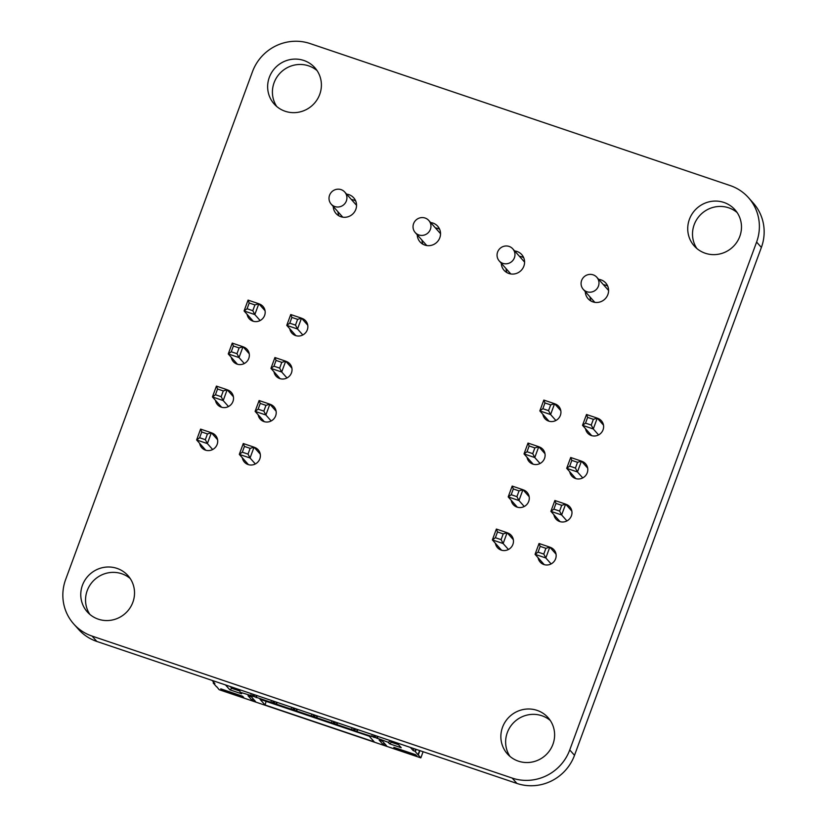 <?xml version="1.0" encoding="UTF-8"?>
<svg xmlns="http://www.w3.org/2000/svg" width="827" height="827" viewBox="0 0 827 827"><rect width="100%" height="100%" fill="white"/><g stroke="black" fill="none" stroke-linecap="round" stroke-linejoin="round"><path stroke-width="1.24" d="M569.741 749.955A45.413 44.007 138.3 0 1 512.171 778.073L92.076 636.087A45.444 44.038 138.3 0 1 73.717 623.961A45.444 44.038 138.3 0 1 65.622 579.582L252.473 71.691A45.454 44.048 138.3 0 1 310.084 43.562L730.169 185.568A45.444 44.038 138.3 0 1 748.507 197.694A45.444 44.038 138.3 0 1 756.602 242.073L569.741 749.955L574.507 755.32A45.413 44.007 138.3 0 1 516.937 783.438L96.852 641.452A45.444 44.038 138.3 0 1 78.493 629.326L73.717 623.961M748.507 197.694L753.283 203.06A45.444 44.038 138.3 0 1 761.378 247.438L574.507 755.32M243.076 346.833A9.231 8.942 138.3 0 1 247.728 360.479A9.231 8.942 138.3 0 1 231.281 357.336M236.326 363.839A9.231 8.942 138.3 0 1 236.046 362.702M247.852 352.199A9.231 8.942 138.3 0 1 248.958 352.602M285.76 361.265A9.231 8.942 138.3 0 1 290.411 374.91A9.231 8.942 138.3 0 1 273.964 371.757M279.009 378.27A9.231 8.942 138.3 0 1 278.73 377.122M290.535 366.63A9.231 8.942 138.3 0 1 291.642 367.033M258.903 303.84A9.231 8.942 138.3 0 1 263.555 317.485A9.231 8.942 138.3 0 1 247.097 314.332M252.142 320.845A9.231 8.942 138.3 0 1 251.873 319.698M263.679 309.205A9.231 8.942 138.3 0 1 264.774 309.608M301.586 318.261A9.231 8.942 138.3 0 1 306.238 331.906A9.231 8.942 138.3 0 1 289.781 328.764M294.825 335.266A9.231 8.942 138.3 0 1 294.557 334.129M306.362 323.626A9.231 8.942 138.3 0 1 307.458 324.029M538.842 446.797A9.231 8.942 138.3 0 1 543.484 460.443A9.231 8.942 138.3 0 1 527.037 457.3M532.081 463.802A9.231 8.942 138.3 0 1 531.813 462.665M543.608 452.162A9.231 8.942 138.3 0 1 544.714 452.565M554.659 403.793A9.231 8.942 138.3 0 1 559.31 417.439A9.231 8.942 138.3 0 1 542.853 414.296M547.898 420.798A9.231 8.942 138.3 0 1 547.629 419.661M559.434 409.158A9.231 8.942 138.3 0 1 560.53 409.561M581.526 461.218A9.231 8.942 138.3 0 1 586.167 474.863A9.231 8.942 138.3 0 1 569.72 471.721M574.765 478.223A9.231 8.942 138.3 0 1 574.496 477.086M586.291 466.583A9.231 8.942 138.3 0 1 587.397 466.986M597.342 418.224A9.231 8.942 138.3 0 1 601.994 431.87A9.231 8.942 138.3 0 1 585.537 428.727M590.581 435.229A9.231 8.942 138.3 0 1 590.313 434.092M602.118 423.589A9.231 8.942 138.3 0 1 603.214 423.993M705.266 253.248A27.25 26.402 138.3 0 1 694.246 245.97A27.25 26.402 138.3 0 1 697.058 208.125A27.25 26.402 138.3 0 1 734.965 209.748A27.25 26.402 138.3 0 1 736.681 242.445A27.25 26.402 138.3 0 1 705.266 253.248M696.83 248.482A27.25 26.402 138.3 0 1 701.834 213.49A27.25 26.402 138.3 0 1 737.167 212.591M514.652 250.943A11.816 11.444 138.3 0 1 520.534 271.029A11.816 11.444 138.3 0 1 501.286 263.255M519.428 256.308A11.816 11.444 138.3 0 1 523.698 257.704M506.941 272.621A11.816 11.444 138.3 0 1 506.062 268.62M598.676 279.34A11.816 11.444 138.3 0 1 604.537 299.426A11.816 11.444 138.3 0 1 585.289 291.631M603.441 284.705A11.816 11.444 138.3 0 1 607.7 286.09M590.933 301.007A11.816 11.444 138.3 0 1 590.054 296.996M430.629 222.546A11.816 11.444 138.3 0 1 436.491 242.621A11.816 11.444 138.3 0 1 417.242 234.827M435.395 227.911A11.816 11.444 138.3 0 1 439.654 229.296M422.897 244.213A11.816 11.444 138.3 0 1 422.018 240.192M346.606 194.149A11.816 11.444 138.3 0 1 352.498 214.234A11.816 11.444 138.3 0 1 333.24 206.461M351.382 199.514A11.816 11.444 138.3 0 1 355.651 200.909M338.894 215.816A11.816 11.444 138.3 0 1 338.016 211.826M254.127 447.262A9.231 8.942 138.3 0 1 258.768 460.908A9.231 8.942 138.3 0 1 242.321 457.755M247.366 464.267A9.231 8.942 138.3 0 1 247.087 463.12M258.892 452.627A9.231 8.942 138.3 0 1 259.998 453.031M269.943 404.258A9.231 8.942 138.3 0 1 274.595 417.904A9.231 8.942 138.3 0 1 258.138 414.761M263.182 421.263A9.231 8.942 138.3 0 1 262.914 420.126M274.719 409.623A9.231 8.942 138.3 0 1 275.815 410.027M523.015 489.791A9.231 8.942 138.3 0 1 527.667 503.436A9.231 8.942 138.3 0 1 511.21 500.294M516.265 506.796A9.231 8.942 138.3 0 1 515.986 505.659M527.791 495.156A9.231 8.942 138.3 0 1 528.898 495.559M507.199 532.795A9.231 8.942 138.3 0 1 511.851 546.44A9.231 8.942 138.3 0 1 495.394 543.298M500.438 549.8A9.231 8.942 138.3 0 1 500.17 548.663M511.975 538.16A9.231 8.942 138.3 0 1 513.071 538.563M565.699 504.222A9.231 8.942 138.3 0 1 570.351 517.867A9.231 8.942 138.3 0 1 553.894 514.725M558.949 521.227A9.231 8.942 138.3 0 1 558.67 520.09M570.475 509.587A9.231 8.942 138.3 0 1 571.581 509.99M549.883 547.216A9.231 8.942 138.3 0 1 554.535 560.861A9.231 8.942 138.3 0 1 538.077 557.718M543.122 564.221A9.231 8.942 138.3 0 1 542.853 563.084M554.659 552.581A9.231 8.942 138.3 0 1 555.754 552.984M211.443 432.831A9.231 8.942 138.3 0 1 216.085 446.477A9.231 8.942 138.3 0 1 199.638 443.334M204.682 449.836A9.231 8.942 138.3 0 1 204.403 448.699M216.209 438.196A9.231 8.942 138.3 0 1 217.315 438.599M227.26 389.837A9.231 8.942 138.3 0 1 231.911 403.483A9.231 8.942 138.3 0 1 215.454 400.33M220.499 406.843A9.231 8.942 138.3 0 1 220.23 405.695M232.036 395.203A9.231 8.942 138.3 0 1 233.131 395.606M269.313 77.356A27.25 26.402 138.3 0 1 314.88 67.762A27.25 26.402 138.3 0 1 312.068 105.608A27.25 26.402 138.3 0 1 274.161 103.985A27.25 26.402 138.3 0 1 269.313 77.356M276.735 106.497A27.25 26.402 138.3 0 1 274.088 82.721A27.25 26.402 138.3 0 1 317.072 70.615M98.31 619.175A27.25 26.402 138.3 0 1 87.29 611.897A27.25 26.402 138.3 0 1 90.091 574.052A27.25 26.402 138.3 0 1 128.009 575.664A27.25 26.402 138.3 0 1 129.725 608.362A27.25 26.402 138.3 0 1 98.31 619.175M89.864 614.409A27.25 26.402 138.3 0 1 94.867 579.417A27.25 26.402 138.3 0 1 130.201 578.518M502.537 727.243A27.25 26.402 138.3 0 1 548.094 717.65A27.25 26.402 138.3 0 1 545.282 755.496A27.25 26.402 138.3 0 1 507.375 753.873A27.25 26.402 138.3 0 1 502.537 727.243M509.949 756.385A27.25 26.402 138.3 0 1 507.302 732.608A27.25 26.402 138.3 0 1 550.296 720.503M419.909 750.647L418.297 755.02L420.84 757.873L423.104 751.722M415.599 749.19L415.319 751.671L416.157 749.376M216.715 686.679L219.186 689.718L420.84 757.873M212.063 680.394L214.896 683.578L213.211 683.019L216.643 686.875M213.211 683.019L213.562 682.079M396.908 742.873L401.24 747.732L389.476 743.762L388.132 742.253L376.761 738.056L353.687 730.603L353.884 728.329M354.917 730.675L355.569 728.897M353.687 730.603L354.452 728.515M414.875 751.164L413.19 750.606L413.913 748.621M418.297 755.02L415.319 751.671M353.232 730.107L250.726 695.455L240.254 692.271L241.598 693.781L229.834 689.801L225.502 684.942M382.456 741.147L386.633 745.84L383.273 744.713L379.097 740.01L382.456 741.147M265.095 705.007L260.029 699.301L369.255 736.216L374.321 741.922L265.095 705.007L266.098 701.358M242.6 696.231L243.789 697.564L221.946 690.183L220.757 688.839L242.6 696.231M255.553 701.544L251.377 696.851L248.017 695.714L252.194 700.407L255.553 701.544M415.681 754.731L416.88 756.064L395.027 748.683L393.838 747.339L415.681 754.731M417.966 754.906L419.578 750.534M373.845 737.426L374.621 735.337M373.401 736.919L374.052 735.141M252.194 700.407L252.886 698.536M395.027 748.683L395.337 747.846M383.273 744.713L383.955 742.842M221.946 690.183L222.256 689.356M356.592 731.244L357.254 729.466M351.558 729.538L352.209 727.76M334.749 723.852L335.4 722.085M410.357 747.412L413.19 750.606M240.254 692.271L239.344 689.615M250.726 695.455L251.377 693.688M229.834 689.801L231.839 688.343L230.226 686.534M239.654 690.979L231.839 688.343L232.253 687.216M252.411 696.024L253.062 694.256M252.855 696.53L253.62 694.442M254.085 696.592L254.737 694.825M389.476 743.762L391.481 742.295L390.582 740.734M398.521 744.672L391.481 742.295L391.895 741.178M255.77 697.161L256.422 695.393M388.132 742.253L390.437 741.126M256.215 697.668L256.98 695.579M377.205 738.563L377.98 736.475M376.761 738.056L377.412 736.278M270.894 702.278L271.545 700.5M375.086 737.488L375.737 735.71M272.569 702.847L273.23 701.069M273.024 703.343L273.789 701.255M274.254 703.405L274.905 701.637M371.716 736.35L372.377 734.572M275.939 703.973L276.59 702.206M276.383 704.48L277.148 702.392M357.047 731.74L357.812 729.652M291.063 709.09L291.714 707.312M292.737 709.659L293.389 707.881M293.182 710.155L293.957 708.077M294.422 710.228L295.074 708.45M296.097 710.796L296.748 709.018M296.552 711.292L297.317 709.204M336.878 724.928L337.643 722.839M336.434 724.421L337.085 722.653M311.221 715.903L311.872 714.135M312.906 716.471L313.557 714.704M313.35 716.978L314.115 714.89M333.519 723.79L334.284 721.702M333.074 723.284L333.726 721.516M314.58 717.04L315.242 715.262M331.389 722.715L332.04 720.948M316.265 717.609L316.917 715.831M316.71 718.115L317.485 716.027M413.583 223.662A9.087 8.808 138.3 0 1 428.779 220.468A9.087 8.808 138.3 0 1 427.838 233.08A9.087 8.808 138.3 0 1 413.583 223.662M329.56 195.265A9.087 8.808 138.3 0 1 344.756 192.06A9.087 8.808 138.3 0 1 343.815 204.682A9.087 8.808 138.3 0 1 329.56 195.265M581.629 280.456A9.087 8.808 138.3 0 1 596.815 277.262A9.087 8.808 138.3 0 1 595.885 289.874A9.087 8.808 138.3 0 1 581.629 280.456M497.606 252.059A9.087 8.808 138.3 0 1 512.802 248.865A9.087 8.808 138.3 0 1 511.861 261.477A9.087 8.808 138.3 0 1 497.606 252.059M249.227 353.749L243.004 346.74L239.096 347.929L236.977 353.687L239.013 357.574L228.262 353.946L232.242 343.112L243.004 346.74L239.013 357.574L244.306 363.529M236.977 353.687L231.271 351.754L228.262 353.946L237.421 364.242M286.99 377.96L281.697 372.005L279.66 368.108L273.954 366.175L270.946 368.366L274.926 357.533L285.687 361.172L281.697 372.005L270.946 368.366L280.105 378.673M274.926 357.533L276.063 360.427L281.78 362.35L285.687 361.172L291.91 368.17M307.737 325.176L301.504 318.168L297.606 319.356L295.487 325.114L297.513 329.001L286.762 325.373L290.753 314.539L301.504 318.168L297.513 329.001L302.816 334.956M295.487 325.114L289.77 323.181L286.762 325.373L295.932 335.669M260.133 320.535L254.83 314.58L252.804 310.683L247.087 308.75L244.079 310.942L248.069 300.108L258.82 303.747L254.83 314.58L244.079 310.942L253.248 321.248M248.069 300.108L249.206 303.002L254.923 304.925L258.82 303.747L265.053 310.745M243.283 443.53L244.43 446.425L250.136 448.358L254.044 447.169L250.054 458.003L239.303 454.364L243.283 443.53L254.044 447.169L260.267 454.168M255.347 463.957L250.054 458.003L248.017 454.106L242.311 452.183L239.303 454.364L248.462 464.671M271.173 420.953L265.88 414.999L263.844 411.112L258.127 409.179L255.119 411.37L259.109 400.537L269.86 404.165L265.88 414.999L255.119 411.37L264.289 421.667M259.109 400.537L260.247 403.421L265.963 405.354L269.86 404.165L276.094 411.174M228.49 406.533L223.197 400.578L221.16 396.681L215.444 394.748L212.436 396.939L216.426 386.106L227.177 389.744L223.197 400.578L212.436 396.939L221.605 407.246M216.426 386.106L217.563 389L223.28 390.923L227.177 389.744L233.41 396.743M212.663 449.526L207.37 443.582L205.334 439.685L199.627 437.752L196.619 439.943L200.599 429.11L211.361 432.738L207.37 443.582L196.619 439.943L205.778 450.25M200.599 429.11L201.747 431.994L207.453 433.927L211.361 432.738L217.584 439.747M232.242 343.112L233.379 345.996L239.096 347.929M231.271 351.754L233.379 345.996M281.78 362.35L279.66 368.108M273.954 366.175L276.063 360.427M290.753 314.539L291.89 317.423L297.606 319.356M289.77 323.181L291.89 317.423M247.087 308.75L249.206 303.002M254.923 304.925L252.804 310.683M242.311 452.183L244.43 446.425M250.136 448.358L248.017 454.106M258.127 409.179L260.247 403.421M265.963 405.354L263.844 411.112M215.444 394.748L217.563 389M223.28 390.923L221.16 396.681M199.627 437.752L201.747 431.994M207.453 433.927L205.334 439.685M544.983 453.703L538.759 446.704L534.852 447.893L532.743 453.641L534.769 457.538L524.018 453.899L528.008 443.065L538.759 446.704L534.769 457.538L540.072 463.492M532.743 453.641L527.026 451.718L524.018 453.899L533.188 464.205M582.756 477.913L577.453 471.969L575.427 468.072L569.71 466.139L566.702 468.33L570.692 457.496L581.443 461.135L577.453 471.969L566.702 468.33L575.871 478.637M570.692 457.496L571.829 460.381L577.535 462.314L581.443 461.135L587.666 468.134M603.493 425.13L597.259 418.131L593.362 419.32L591.243 425.068L593.279 428.965L582.518 425.326L586.508 414.492L597.259 418.131L593.279 428.965L598.572 434.919M591.243 425.068L585.526 423.145L582.518 425.326L591.687 435.633M555.889 420.488L550.596 414.544L548.559 410.647L542.843 408.714L539.835 410.905L543.825 400.072L554.576 403.71L550.596 414.544L539.835 410.905L549.004 421.212M543.825 400.072L544.962 402.956L550.679 404.889L554.576 403.71L560.809 410.709M539.049 543.494L540.186 546.378L545.903 548.311L549.8 547.133L545.82 557.967L535.059 554.328L539.049 543.494L549.8 547.133L556.033 554.131M551.113 563.911L545.82 557.967L543.784 554.069L538.067 552.136L535.059 554.328L544.228 564.634M566.929 520.917L561.636 514.963L559.6 511.065L553.883 509.143L550.885 511.334L554.865 500.49L565.627 504.129L561.636 514.963L550.885 511.334L560.044 521.63M554.865 500.49L556.002 503.385L561.719 505.318L565.627 504.129L571.85 511.127M524.246 506.486L518.953 500.542L516.916 496.645L511.21 494.711L508.202 496.903L512.182 486.069L522.943 489.708L518.953 500.542L508.202 496.903L517.361 507.209M512.182 486.069L513.319 488.953L519.036 490.887L522.943 489.708L529.166 496.707M508.429 549.49L503.136 543.535L501.1 539.638L495.383 537.715L492.375 539.907L496.365 529.063L507.116 532.702L503.136 543.535L492.375 539.907L501.544 550.203M496.365 529.063L497.503 531.957L503.219 533.891L507.116 532.702L513.35 539.7M528.008 443.065L529.146 445.96L534.852 447.893M527.026 451.718L529.146 445.96M577.535 462.314L575.427 468.072M569.71 466.139L571.829 460.381M586.508 414.492L587.646 417.387L593.362 419.32M585.526 423.145L587.646 417.387M542.843 408.714L544.962 402.956M550.679 404.889L548.559 410.647M538.067 552.136L540.186 546.378M545.903 548.311L543.784 554.069M553.883 509.143L556.002 503.385M561.719 505.318L559.6 511.065M511.21 494.711L513.319 488.953M519.036 490.887L516.916 496.645M495.383 537.715L497.503 531.957M503.219 533.891L501.1 539.638M516.937 783.438L512.171 778.073M761.378 247.438L756.602 242.073M96.852 641.452L92.076 636.087M440.543 233.69L428.779 220.468M426.773 245.547L415.206 232.542M356.54 205.313L344.756 192.06M342.76 217.16L331.182 204.145M608.589 290.484L596.815 277.262M594.82 302.351L583.242 289.336M524.587 262.107L512.802 248.865M510.807 273.954L499.219 260.939"/></g></svg>
